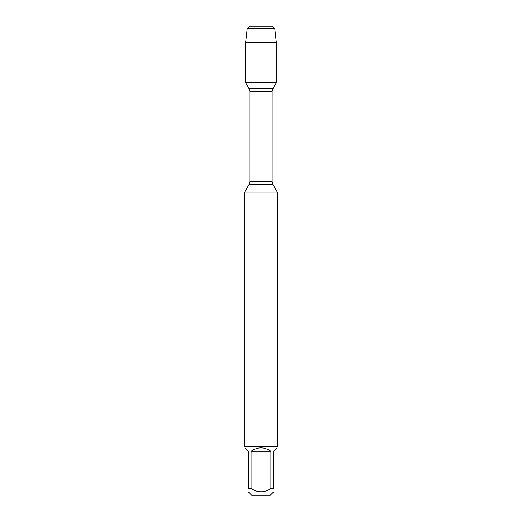 <?xml version="1.0" encoding="UTF-8"?>
<svg xmlns="http://www.w3.org/2000/svg" width="522" height="522" viewBox="0 0 522 522"><rect width="100%" height="100%" fill="white"/><g stroke="black" fill="none" stroke-linecap="round" stroke-linejoin="round"><path stroke-width="0.78" d="M261 42.478L261 26.1L249.797 26.1L247.206 28.69L245.647 42.478L245.647 82.685L249.04 88.557L249.842 91.539L249.842 181.597L249.04 184.579L272.96 184.579L277.75 192.879L244.25 192.879L244.25 446.088L277.75 446.088L277.75 192.879M245.647 82.685L276.353 82.685L245.647 82.685M273.658 491.881L269.639 495.9L252.361 495.9L248.341 491.881M270.918 451.23C264.308 446.708 257.692 446.708 251.082 451.23L270.918 451.23L270.918 488.455C264.308 492.859 257.692 492.859 251.082 488.455L248.341 488.455C248.341 492.859 248.341 492.859 248.341 488.455L248.341 451.23L244.916 447.804L244.916 446.76L277.084 446.76L277.084 447.804L273.658 451.23L273.658 488.455C273.658 492.859 273.658 492.859 273.658 488.455L270.918 488.455M251.082 451.23L251.082 488.455M277.084 446.76L277.75 446.088M247.206 28.69L249.797 26.1L272.203 26.1L274.794 28.69L247.206 28.69L245.647 42.478L276.353 42.478L276.353 82.685L272.96 88.557L249.04 88.557M274.794 28.69L276.353 42.478M245.647 42.478L245.647 82.685L261 82.685M249.842 181.597L272.158 181.597L272.158 91.539L249.842 91.539M249.04 184.579L244.25 192.879M272.158 91.539L272.96 88.557M272.96 184.579L272.158 181.597M244.916 446.76L244.25 446.088"/></g></svg>
